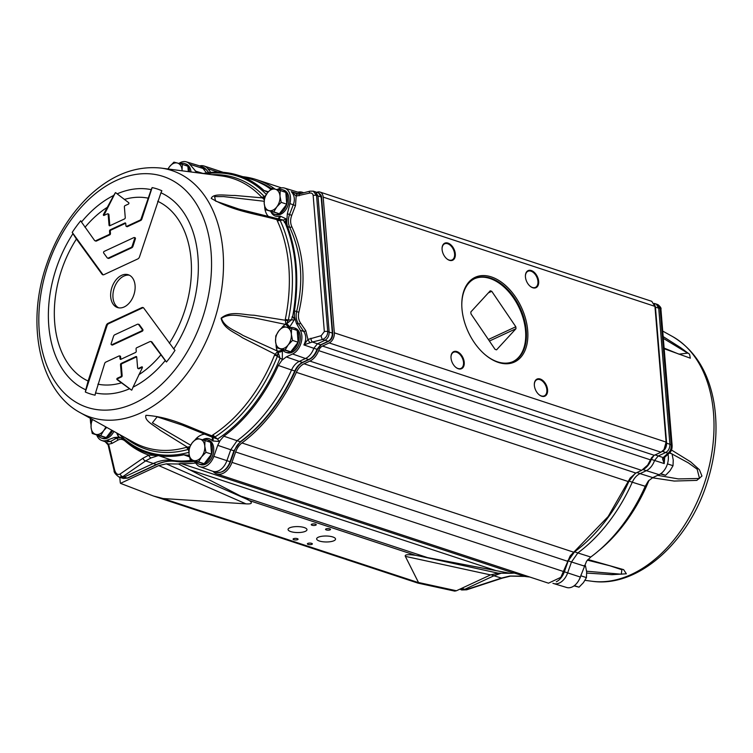 <?xml version="1.0" encoding="UTF-8"?>
<svg xmlns="http://www.w3.org/2000/svg" width="753" height="753" viewBox="0 0 753 753"><rect width="100%" height="100%" fill="white"/><g stroke="black" fill="none" stroke-linecap="round" stroke-linejoin="round"><path stroke-width="1.13" d="M461.796 304.777A45.688 28.642 -114.9 0 1 474.87 278.563A45.688 28.642 -114.9 0 1 490.683 278.168A45.688 28.642 -114.9 0 1 524.239 319.234A45.688 28.642 -114.9 0 1 513.377 361.431A45.688 28.642 -114.9 0 1 497.564 361.835A45.688 28.642 -114.9 0 1 484.913 354.522M498.354 362.428A46.705 29.273 65.1 0 0 527.797 331.969A46.705 29.273 65.1 0 0 493.62 277.763A46.705 29.273 65.1 0 0 461.787 304.438A46.705 29.273 65.1 0 0 485.167 354.738A46.705 29.273 65.1 0 0 498.354 362.428M316.862 192.316A8.123 5.459 108.2 0 1 319.978 192.053L651.759 301.322L654.95 306.367L666.113 442.096L664.005 449.56L660.983 452.205L654.282 455.311L651.646 457.617L647.684 465.081L641.65 470.352L635.852 473.044L630.205 477.995L608.142 516.549L570.19 555.893L560.816 577.353L548.485 583.18L216.704 473.91A16.246 10.909 108.2 0 1 213.08 471.378M319.978 192.053A8.123 5.459 108.2 0 1 323.169 197.107L334.332 332.826A8.123 5.459 108.2 0 1 329.202 342.935L322.5 346.051A7.106 4.772 -71.8 0 0 318.66 350.625A16.246 10.909 108.2 0 1 309.869 361.082L304.071 363.784A15.229 10.231 -71.8 0 0 296.362 372.33A147.72 99.227 108.2 0 1 241.958 442.952A15.229 10.231 -71.8 0 0 235.651 451.979L231.98 462.38A16.246 10.909 108.2 0 1 216.704 473.91M442.096 249.535A9.394 5.883 65.1 0 0 446.764 258.759A9.394 5.883 65.1 0 0 455.226 256.359A9.394 5.883 65.1 0 0 449.353 243.727A9.394 5.883 65.1 0 0 442.058 248.65A9.394 5.883 65.1 0 0 442.096 249.535M547.572 389.8A9.394 5.883 65.1 0 0 540.607 379.145A9.394 5.883 65.1 0 0 534.319 384.557A9.394 5.883 65.1 0 0 539.026 394.676A9.394 5.883 65.1 0 0 547.572 389.8M458.332 368.772A9.394 5.883 65.1 0 0 464.253 362.645A9.394 5.883 65.1 0 0 457.382 351.745A9.394 5.883 65.1 0 0 450.981 357.11A9.394 5.883 65.1 0 0 455.678 367.229A9.394 5.883 65.1 0 0 458.332 368.772M531.345 270.562A9.394 5.883 65.1 0 0 525.406 276.097A9.394 5.883 65.1 0 0 530.103 286.206A9.394 5.883 65.1 0 0 538.668 283.015A9.394 5.883 65.1 0 0 531.345 270.562M474.512 278.742A45.688 28.642 -114.9 0 1 489.968 278.497A45.688 28.642 -114.9 0 1 523.439 319.263A45.688 28.642 -114.9 0 1 513.009 361.591M442.058 248.819A8.885 5.572 -114.9 0 1 444.609 243.821A8.885 5.572 -114.9 0 1 450.868 245.836A8.885 5.572 -114.9 0 1 454.596 253.93A8.885 5.572 -114.9 0 1 452.092 259.936A8.885 5.572 -114.9 0 1 446.633 258.656M525.406 276.266A8.885 5.572 -114.9 0 1 527.947 271.268A8.885 5.572 -114.9 0 1 531.025 271.193A8.885 5.572 -114.9 0 1 537.548 279.175A8.885 5.572 -114.9 0 1 535.439 287.382A8.885 5.572 -114.9 0 1 532.362 287.458A8.885 5.572 -114.9 0 1 529.98 286.102M534.329 384.727A8.885 5.572 -114.9 0 1 536.87 379.728A8.885 5.572 -114.9 0 1 543.129 381.752A8.885 5.572 -114.9 0 1 546.857 389.847A8.885 5.572 -114.9 0 1 544.353 395.843A8.885 5.572 -114.9 0 1 538.894 394.563M450.981 357.28A8.885 5.572 -114.9 0 1 453.522 352.282A8.885 5.572 -114.9 0 1 456.6 352.206A8.885 5.572 -114.9 0 1 463.123 360.188A8.885 5.572 -114.9 0 1 461.005 368.396A8.885 5.572 -114.9 0 1 457.937 368.471A8.885 5.572 -114.9 0 1 455.546 367.116M515.814 326.764A31.984 20.049 -114.9 0 1 515.974 328.713L496.556 349.844A31.984 20.049 -114.9 0 1 495.06 349.354L470.992 313.897A31.984 20.049 -114.9 0 1 470.832 311.958L490.25 290.818A31.984 20.049 -114.9 0 1 491.747 291.307L515.814 326.764L488.386 339.509M515.974 328.713L489.422 341.043M491.747 291.307L488.349 292.889M311.996 524.097A2.494 0.791 0.7 0 1 314.716 523.966A2.494 0.791 0.7 0 1 316.241 524.709A2.494 0.791 0.7 0 1 313.737 525.472A2.494 0.791 0.7 0 1 311.253 524.653A2.494 0.791 0.7 0 1 311.996 524.097M326.275 528.804A2.494 0.791 0.7 0 1 329.005 528.672A2.494 0.791 0.7 0 1 330.529 529.415A2.494 0.791 0.7 0 1 328.026 530.168A2.494 0.791 0.7 0 1 325.541 529.359A2.494 0.791 0.7 0 1 326.275 528.804M293.821 538.593A2.494 0.791 0.7 0 1 296.541 538.461A2.494 0.791 0.7 0 1 298.075 539.204A2.494 0.791 0.7 0 1 295.571 539.967A2.494 0.791 0.7 0 1 293.077 539.148A2.494 0.791 0.7 0 1 293.821 538.593M308.109 543.299A2.494 0.791 0.7 0 1 310.829 543.167A2.494 0.791 0.7 0 1 312.363 543.911A2.494 0.791 0.7 0 1 309.85 544.664A2.494 0.791 0.7 0 1 307.365 543.854A2.494 0.791 0.7 0 1 308.109 543.299M290.865 527.382A9.46 2.984 0.7 0 1 301.172 526.865A9.46 2.984 0.7 0 1 306.979 529.688A9.46 2.984 0.7 0 1 297.482 532.559A9.46 2.984 0.7 0 1 288.06 529.463A9.46 2.984 0.7 0 1 290.865 527.382M319.441 536.795A9.46 2.984 0.7 0 1 329.748 536.277A9.46 2.984 0.7 0 1 335.546 539.101A9.46 2.984 0.7 0 1 326.058 541.972A9.46 2.984 0.7 0 1 316.637 538.875A9.46 2.984 0.7 0 1 319.441 536.795M121.591 275.344A17.263 11.596 108.2 0 1 128.283 274.751A17.263 11.596 108.2 0 1 133.893 294.771A17.263 11.596 108.2 0 1 117.487 307.544A17.263 11.596 108.2 0 1 110.813 292.211A17.263 11.596 108.2 0 1 121.591 275.344M129.403 275.221A17.263 11.596 -71.8 0 0 123.868 276.097A17.263 11.596 -71.8 0 0 113.223 292.089A17.263 11.596 -71.8 0 0 118.663 307.826M167.957 168.983L169.51 166.705A11.163 7.502 -71.8 0 0 168.06 168.992M169.51 166.705L173.915 162.149L177.397 163.034A11.163 7.502 -71.8 0 0 169.51 166.705M177.397 163.034L182.292 164.389L182.075 170.065A11.163 7.502 -71.8 0 0 177.397 163.034M182.075 170.065L182.151 170.827A11.163 7.502 -71.8 0 0 182.075 170.065M180.042 163.759A12.895 8.659 108.2 0 1 184.504 163.552A12.895 8.659 108.2 0 1 187.874 166.225L182.292 164.389M189.596 171.788A12.895 8.659 108.2 0 0 187.874 166.234L188.316 171.628M184.504 163.552L185.935 164.022A12.895 8.659 108.2 0 1 191.008 171.976M273.781 211.922L268.896 210.576A11.163 7.502 -71.8 0 0 276.784 206.906L273.781 211.922L279.372 213.767L265.404 209.692L264.218 203.555A11.163 7.502 -71.8 0 0 268.896 210.576L265.404 209.692M264.218 203.555L264.435 197.879L267.437 192.862A11.163 7.502 -71.8 0 0 264.218 203.555M267.437 192.862L271.842 188.306L275.325 189.201A11.163 7.502 -71.8 0 0 267.437 192.862M275.325 189.201L280.22 190.547L280.003 196.222A11.163 7.502 -71.8 0 0 275.325 189.201M280.003 196.222L281.189 202.35L276.784 206.906A11.163 7.502 -71.8 0 0 280.003 196.222M277.97 189.916A12.895 8.659 108.2 0 1 282.431 189.709A12.895 8.659 108.2 0 1 285.801 192.382L280.22 190.547M286.771 204.195A12.895 8.659 108.2 0 1 279.372 213.758L286.771 204.195A12.895 8.659 108.2 0 0 285.801 192.392L286.771 204.195L281.189 202.35M279.372 213.767L279.372 213.767A12.895 8.659 108.2 0 1 274.365 214.2A12.895 8.659 108.2 0 1 270.995 211.527M282.431 189.709L283.862 190.18A12.895 8.659 108.2 0 1 288.851 201.635A12.895 8.659 108.2 0 1 280.794 214.228A12.895 8.659 108.2 0 1 275.796 214.671L274.365 214.2M285.133 349.976L280.248 348.63A11.163 7.502 -71.8 0 0 288.135 344.959L285.133 349.976L290.714 351.811L282.337 349.58L276.756 347.735L275.57 341.608A11.163 7.502 -71.8 0 0 280.248 348.63L276.756 347.735M275.57 341.608L275.786 335.932L278.789 330.915A11.163 7.502 -71.8 0 0 275.57 341.608M278.789 330.915L283.194 326.36L286.677 327.244A11.163 7.502 -71.8 0 0 278.789 330.915M286.677 327.244L291.571 328.6L291.355 334.266A11.163 7.502 -71.8 0 0 286.677 327.244M291.355 334.266L292.541 340.403L288.135 344.959A11.163 7.502 -71.8 0 0 291.355 334.266M289.321 327.969A12.895 8.659 108.2 0 1 293.783 327.762A12.895 8.659 108.2 0 1 297.153 330.435L291.571 328.6M298.122 342.248A12.895 8.659 108.2 0 1 290.724 351.811L298.122 342.248A12.895 8.659 -71.8 0 0 298.122 342.239A12.895 8.659 108.2 0 0 297.153 330.445L298.122 342.248L292.541 340.403M290.714 351.811L290.714 351.811A12.895 8.659 108.2 0 1 285.716 352.253A12.895 8.659 108.2 0 1 282.347 349.58M293.783 327.762L295.214 328.233A12.895 8.659 108.2 0 1 300.202 339.688A12.895 8.659 108.2 0 1 292.145 352.282A12.895 8.659 108.2 0 1 287.147 352.724L285.716 352.253M100.629 435.714L95.744 434.359A11.163 7.502 -71.8 0 0 103.632 430.697L100.629 435.714L106.211 437.549L97.834 435.319L92.252 433.474L91.066 427.337A11.163 7.502 -71.8 0 0 95.744 434.359L92.252 433.474M92.544 419.525A11.163 7.502 -71.8 0 0 91.066 427.337L91.282 421.671L92.412 419.449M106.672 427.375L103.632 430.697A11.163 7.502 -71.8 0 0 105.778 426.876M111.858 430.255L106.22 437.549A12.895 8.659 108.2 0 1 101.213 437.992A12.895 8.659 108.2 0 1 97.843 435.319M112.583 430.66A12.895 8.659 108.2 0 1 106.22 437.549L106.211 437.549M113.891 431.384A12.895 8.659 108.2 0 1 107.641 438.02A12.895 8.659 108.2 0 1 102.643 438.462L101.213 437.992M198.557 461.871L193.662 460.516A11.163 7.502 -71.8 0 0 201.559 456.855L198.557 461.871L204.138 463.707L195.761 461.476L190.18 459.631L188.994 453.494A11.163 7.502 -71.8 0 0 193.662 460.516L190.18 459.631M188.994 453.494L189.21 447.828L192.213 442.811A11.163 7.502 -71.8 0 0 188.994 453.494M192.213 442.811L196.618 438.255L200.1 439.14A11.163 7.502 -71.8 0 0 192.213 442.811M200.1 439.14L204.995 440.496L204.778 446.162A11.163 7.502 -71.8 0 0 200.1 439.14M204.778 446.162L205.964 452.299L201.559 456.855A11.163 7.502 -71.8 0 0 204.778 446.162M202.745 439.865A12.895 8.659 108.2 0 1 207.207 439.658A12.895 8.659 108.2 0 1 210.576 442.331L204.995 440.496M211.546 454.144A12.895 8.659 108.2 0 1 204.138 463.707L211.546 454.144A12.895 8.659 108.2 0 0 210.576 442.331L211.546 454.134L205.964 452.299M204.138 463.707L204.138 463.707A12.895 8.659 108.2 0 1 199.14 464.149A12.895 8.659 108.2 0 1 195.771 461.476M207.207 439.658L208.628 440.129A12.895 8.659 108.2 0 1 213.617 451.584A12.895 8.659 108.2 0 1 205.569 464.177A12.895 8.659 108.2 0 1 200.562 464.62L199.14 464.149M574.021 585.872L579.038 587.18L583.443 582.624L586.446 577.607L586.662 571.932L585.476 565.795L584.394 565.447M578.972 580.045A12.895 8.659 -71.8 0 0 580.864 575.772A12.895 8.659 108.2 0 1 580.864 575.772A12.895 8.659 -71.8 0 0 581.194 574.483M580.864 575.772L586.446 577.607M574.351 585.636L579.038 587.18M660.409 473.929L665.614 475.284L670.019 470.729L673.022 465.712L673.238 460.036L672.053 453.908L669.408 453.033M660.776 473.684L665.614 475.284M667.459 463.876L673.022 465.712M88.101 381.018L106.22 325.56A3.097 2.08 108.2 0 1 107.971 323.366L141.809 307.638A3.097 2.08 108.2 0 1 143.098 307.572A3.097 2.08 108.2 0 1 143.776 308.109L173.774 348.921A710.06 203.658 38.4 0 0 174.988 350.361A107.801 72.41 108.2 0 1 166.469 361.995A710.06 253.592 -146 0 1 165.236 360.574L151.24 341.881A1.977 1.327 -71.8 0 0 150.694 341.495A1.977 1.327 -71.8 0 0 149.988 341.58L136.66 347.773A0.96 0.649 -71.8 0 0 136.058 348.968L136.237 351.152A1.073 0.715 108.2 0 1 135.559 352.479L120.857 359.313A1.073 0.715 108.2 0 1 120.019 358.692L119.84 356.508A0.96 0.649 -71.8 0 0 119.087 355.943L105.768 362.127A1.977 1.327 -71.8 0 0 104.658 363.53L95.537 392.972A710.06 500.331 107.9 0 0 95.066 395.174A107.801 72.41 108.2 0 1 85.334 392.021A710.06 550.255 -72.1 0 1 85.786 389.809L88.101 381.018A96.516 64.833 108.2 0 1 76.43 239.03L72.947 233.684A710.06 253.592 -146 0 1 72.213 232.404L102.747 274.374A3.05 2.043 -71.8 0 0 103.236 274.836M72.213 232.404A107.801 72.41 108.2 0 1 80.731 220.77A710.06 203.658 38.4 0 0 81.484 222.031L94.53 240.414A1.977 1.327 -71.8 0 0 94.963 240.762A1.977 1.327 -71.8 0 0 95.791 240.715L109.11 234.522A0.96 0.649 -71.8 0 0 109.712 233.326L109.533 231.143A1.073 0.715 108.2 0 1 110.211 229.816L124.913 222.982A1.073 0.715 108.2 0 1 125.751 223.603L125.93 225.787A0.96 0.649 -71.8 0 0 126.683 226.352L140.002 220.168A1.977 1.327 -71.8 0 0 141.122 218.765L151.184 189.643A710.06 550.255 -72.1 0 1 152.134 187.591A107.801 72.41 108.2 0 1 161.867 190.744A710.06 500.331 107.9 0 0 160.944 192.796L139.55 256.735A3.097 2.08 108.2 0 1 137.799 258.928L103.97 274.657A3.097 2.08 108.2 0 1 102.86 274.789A3.097 2.08 108.2 0 1 102.003 274.186L76.43 239.03M121.167 437.644L116.263 438.312L110.343 441.578L105.599 441.851M114.07 470.418A3.05 0.734 -13.1 0 1 114.07 470.409A3.05 0.734 -13.1 0 1 114.588 469.825L108.724 444.647A9.318 5.544 -92.5 0 0 108.611 444.195L111.999 443.395A2.033 1.562 -118.9 0 0 110.343 441.578L106.757 440.317A14.655 9.845 108.2 0 1 101.646 440.458A14.655 9.845 108.2 0 1 96.742 434.952M106.757 440.317L114.174 437.559L116.263 438.312A2.033 1.562 -118.9 0 1 117.92 440.129C120.395 438.811 122.843 439.15 125.252 441.164A2.033 1.421 131.2 0 0 125.318 440.844M118.447 433.916A3.558 2.475 -43.5 0 1 117.863 435.667A147.597 99.142 -71.8 0 0 119.181 437.022L114.174 437.559M294.084 320.11L291.637 319.771L286.554 323.846A3.558 1.694 -132.2 0 1 289.547 327.197L294.084 320.11A147.597 99.142 -71.8 0 0 294.31 318.971L294.103 318.585A148.049 99.509 -71.8 0 0 294.451 316.637L294.47 310.867C299.073 279.448 296.767 251.37 287.542 226.625A146.873 98.389 -71.9 0 0 285.453 221.504L286.14 219.547A147.597 99.142 -71.8 0 0 285.745 218.69L280.427 216.177A3.558 2.551 -93 0 1 278.196 218.897M291.844 226.757C290.263 223.236 290.225 219.443 291.731 215.377L289.547 214.501C287.919 219.095 287.966 223.359 289.707 227.312C301.567 253.036 303.873 281.114 296.635 311.544C295.609 316.251 296.24 320.354 298.536 323.884A2.033 1.045 145.4 0 0 300.588 323.131C298.489 319.978 297.915 316.326 298.866 312.156C306.179 281.293 303.836 252.829 291.844 226.757A2.033 0.998 -25.3 0 1 289.707 227.312L287.542 226.625L286.893 223.886A147.39 98.85 -71.8 0 0 285.698 221.071M294.47 310.867L296.635 311.544A2.033 0.518 13.8 0 0 298.866 312.156M294.451 316.637L294.461 316.684A146.939 98.699 -71.8 0 1 294.103 318.585L292.653 316.74C298.95 281.123 296.362 249.638 284.888 222.295L285.453 221.504M294.31 318.971L292.653 316.74M284.888 222.295L286.14 219.547M292.286 316.401A145.084 97.457 108.2 0 1 291.637 319.771L288.324 320.053A142.825 95.942 -71.8 0 0 280.125 220.347L283.439 220.074A3.558 2.137 155.2 0 0 285.745 218.69M300.325 330.36L296.343 323.197L298.536 323.884L303.723 331.405L300.325 330.36A14.655 9.845 108.2 0 1 292.606 353.985L286.3 356.922L281.867 360.329A147.597 99.142 -71.8 0 0 282.309 359.256L280.06 358.249A145.084 97.457 108.2 0 1 217.532 439.055L212.233 437.173A3.558 2.588 -56.8 0 1 212.77 440.957L218.699 441.456A3.558 2.014 56.7 0 0 217.532 439.055L214.925 436.994A5.073 2.89 57.1 0 0 212.647 435.083L211.546 436.787L212.233 437.173L182.066 425.04L157.142 416.833L152.379 422.828L190.603 445.164M294.461 316.684L296.343 323.197M286.893 223.886L286.686 222.088A146.967 98.718 -71.8 0 0 285.933 220.375M297.454 194.058L291.289 191.629C294.508 195.234 295.176 199.592 293.303 204.712L289.547 214.501L287.354 213.805L286.686 222.088M287.354 213.805L289.905 203.611L295.487 205.597L296.174 196.081L309.445 193.107C311.544 192.759 312.787 193.549 313.154 195.46L324.345 331.593A3.05 1.205 -4.7 0 1 327.734 331.584L316.542 195.46L313.295 191.168M276.888 189.615L279.015 188.627A14.655 9.845 108.2 0 1 284.549 188.081A14.655 9.845 108.2 0 1 289.905 203.611M318.651 192.975L321.154 197.041A1.525 0.602 -4.7 0 1 321.578 197.408C321.71 195.959 320.731 194.481 318.651 192.975L313.389 191.187L309.963 191.158A3.05 1.092 75.4 0 0 309.445 193.107M313.154 195.46A3.05 1.205 175.3 0 1 316.542 195.46L321.154 197.041L332.337 333.09C332.365 336.883 330.981 339.622 328.176 341.297A1.525 0.951 65.1 0 0 328.685 341.278A1.525 0.951 65.1 0 0 328.685 341.269M194.33 461.382A146.364 98.314 108.2 0 1 175.195 461.344C169.096 460.516 162.827 461.58 156.408 464.545A1.525 0.951 65.1 0 0 156.916 464.526A1.525 0.951 65.1 0 0 156.925 464.526C163.26 461.608 169.397 460.554 175.327 461.373L194.378 461.448M108.724 444.647A3.05 0.734 166.9 0 0 108.197 445.23L114.07 470.409C113.769 472.159 115.444 474.39 119.096 477.11L122.777 476.668L145.64 460.892L156.408 464.545L127.285 478.08L123.492 478.466L120.207 477.506L124 477.11L122.777 476.668A3.05 2.297 -124.6 0 1 120.141 473.995C117.647 475.228 115.802 473.844 114.588 469.825M192.09 460.262A146.449 98.37 108.2 0 1 171.957 460.356C165.848 459.528 159.589 460.601 153.17 463.556L124 477.11L127.285 478.08A1.525 0.951 65.1 0 0 127.794 478.061L156.916 464.526M218.699 441.456A147.597 99.142 -71.8 0 0 220.121 440.514L217.73 445.334L230.747 449.767L226.898 460.667A14.975 10.062 108.2 0 1 212.967 471.34A14.975 10.062 108.2 0 1 212.657 471.246L199.903 466.709A14.655 9.845 108.2 0 1 196.665 464.328L193.916 460.864M324.345 331.593L321.173 335.697A3.05 1.101 76.1 0 0 322.642 339.481L328.176 341.297L320.665 344.789L316.994 349.307A14.891 10.005 108.2 0 1 308.721 359.501L302.48 362.4C299.233 364 296.654 366.871 294.743 371.003A146.364 98.314 108.2 0 1 240.282 441.729L233.938 450.783L230.747 449.767L237.082 440.712L223.848 436.194A146.12 98.154 -71.8 0 0 278.328 365.45L281.867 360.329M278.328 365.45L291.543 369.996A146.449 98.37 108.2 0 1 237.082 440.712L240.282 441.729A1.525 0.819 53.6 0 0 240.838 441.682C263.428 424.72 281.556 401.189 295.232 371.078L291.543 369.996C293.454 365.854 296.033 362.993 299.28 361.402L286.3 356.922M309.229 359.482A1.525 0.951 65.1 0 1 308.721 359.501L305.492 358.513L299.28 361.402L302.48 362.4A1.525 0.951 65.1 0 0 302.988 362.381L309.229 359.482C312.975 357.59 315.723 354.239 317.455 349.448L313.803 348.281A14.975 10.062 108.2 0 1 305.492 358.513L292.606 353.985M321.173 335.697L307.958 339.434L303.892 344.921L313.803 348.281L317.465 343.782L312.354 342.022L322.642 339.481C325.983 337.984 327.677 335.358 327.734 331.584L329.165 332.073C329.183 335.866 327.8 338.596 325.004 340.281L317.465 343.782L320.665 344.789A1.525 0.951 65.1 0 0 321.173 344.77L328.685 341.278C331.461 339.65 332.817 337.043 332.76 333.457A1.525 0.602 -4.7 0 1 332.76 333.466M315.469 191.808L317.973 195.874L329.165 332.073L332.337 333.09A1.525 0.602 -4.7 0 1 332.76 333.457L321.578 197.408M284.549 188.081L297.51 192.015A14.975 10.062 108.2 0 1 297.811 192.109A14.975 10.062 108.2 0 1 300.315 193.662M267.852 192.335L263.936 190.453A146.12 98.154 -71.8 0 0 237.251 174.988L250.429 178.988A146.449 98.37 108.2 0 1 253.394 179.958A146.449 98.37 108.2 0 1 270.807 189.238M108.197 445.23L108.112 444.872A3.05 0.857 165 0 0 108.112 444.882L105.025 441.54M105.514 441.842L108.611 444.195A3.05 0.857 165 0 0 108.112 444.872M151.165 457.89L158.186 455.64L148.878 455.094A3.05 2.4 -110.8 0 0 151.165 457.89L145.64 460.892A3.05 2.297 -124.6 0 1 142.995 458.219L120.141 473.995M119.096 477.11L120.207 477.506M309.963 191.158L299.685 193.832A3.05 1.092 75.4 0 0 299.176 195.771M310.885 338.238A3.05 1.101 76.1 0 0 312.354 342.022L310.095 342.747A3.05 0.697 59.9 0 1 307.958 339.434L305.765 330.652L300.588 323.131M297.877 194.114A3.05 1.402 93.2 0 0 297.623 194.048A3.05 1.402 93.2 0 0 296.174 196.081L291.289 191.629L299.045 193.963M299.685 193.832L296.183 193.766M305.765 330.652A2.033 1.045 145.4 0 1 303.723 331.405C306.349 335.471 306.405 339.979 303.892 344.921L310.095 342.747M157.443 455.527L145.847 452.534A146.12 98.154 -71.8 0 0 155.551 455.17M119.181 437.022L123.153 438.99A146.12 98.154 -71.8 0 0 145.847 452.534M175.327 461.373A1.525 1.12 97.9 0 1 175.195 461.344L158.911 455.725A146.12 98.154 -71.8 0 0 183.779 454.812L188.335 455.283A147.597 99.142 -71.8 0 0 189.172 455.057M278.158 218.897L283.439 220.074A145.084 97.457 108.2 0 1 284.578 222.624M280.427 216.177A12.989 8.725 108.2 0 1 280.107 216.186A3.558 2.57 -90.1 0 1 277.895 218.897L279.777 219.914A5.073 3.737 -12.4 0 1 276.859 219.65L277.198 220.62A141.385 94.972 108.2 0 1 285.312 319.319L285.782 324.025L285.293 324.364A18.364 12.34 -71.8 0 0 282.102 327.339M277.678 218.888A3.558 2.447 77.9 0 0 279.259 216.28A14.815 9.949 108.2 0 1 270.741 211.442M237.251 174.988A146.12 98.154 -71.8 0 0 202.999 173.529M277.198 220.62A5.073 3.068 -25.2 0 0 280.125 220.347L279.777 219.914M277.142 218.859L276.859 219.65L277.142 218.859M276.624 218.897L239.021 209.127L215.565 201.07L214.586 196.599L223.603 196.589L264.143 201.267M264.727 197.267L264.576 197.06A5.073 2.645 -50.3 0 1 262.373 197.879L264.228 199.611M265.64 195.535L264.331 196.608A5.073 3.53 -43.1 0 1 261.564 197.117L262.373 197.879L234.682 195.441C226.418 195.724 213.344 192.881 211.235 198.387C233.609 211.414 255.804 213.72 276.859 219.65M264.576 197.06L264.331 196.608A142.825 95.942 -71.8 0 0 211.857 174.687M178.932 163.457A14.655 9.845 108.2 0 1 186.292 161.839A14.655 9.845 108.2 0 1 189.831 164.314L197.032 172.757M187.968 455.132L189.285 455.772M158.911 455.725L158.186 455.64M202.519 439.799A14.815 9.949 108.2 0 1 211.838 440.298A3.558 2.513 132.8 0 0 211.809 436.928M211.838 440.298L212.506 440.797A3.558 2.607 120.3 0 0 211.932 436.994M220.121 440.514L223.848 436.194M282.309 359.256L282.394 350.973A3.558 1.845 -15.3 0 1 278.045 352.122L280.06 358.249L277.443 356.188L278.045 352.122L277.499 351.547L274.544 355.087A141.385 94.972 108.2 0 1 212.647 435.083M282.394 350.973A12.989 8.725 108.2 0 1 282.3 350.597A3.558 1.779 -13.4 0 1 277.499 351.547L277.273 351.002A3.558 2.061 158.1 0 0 281.989 349.627A14.815 9.949 108.2 0 1 281.914 349.439M288.324 327.696A3.558 1.93 54 0 0 285.293 324.364L253.253 317.681C242.974 316.985 230.493 312.184 221.438 318.312C224.45 327.461 235.604 330.623 243.04 335.462L277.273 351.002A18.364 12.34 -71.8 0 1 276.04 344.808M288.851 327.837L289.256 327.48A3.558 1.628 46.1 0 0 285.782 324.025L286.554 323.846L288.324 320.053A5.073 0.64 -168.4 0 1 285.312 319.319M125.243 437.691A142.825 95.942 -71.8 0 0 188.25 449.39L189.135 452.252M189.737 446.727L186.245 447.357A5.073 3.417 73.9 0 1 188.25 449.39L189.059 448.986M188.711 449.127A5.073 2.541 82 0 0 187.346 447.131L159.937 430.142C154.516 425.549 143.992 420.805 145.95 415.308C171.769 416.936 191.196 428.382 211.819 435.761A5.073 3.558 44.3 0 1 214.389 437.192L214.925 436.994A142.825 95.942 -71.8 0 0 277.443 356.188L274.544 355.087M217.73 445.334L213.843 456.356A14.655 9.845 108.2 0 1 199.903 466.709M212.233 437.173L214.389 437.192M277.603 355.491L242.344 337.702C234.955 332.271 223.632 329.136 221.09 318.199C230.823 310.132 243.435 315.112 254.043 315.225L288.07 320.712M137.394 324.27L114.691 334.821A1.977 1.327 -71.8 0 0 113.581 336.224L111.152 343.65A0.96 0.649 -71.8 0 0 111.839 344.733L141.611 330.896A0.96 0.649 -71.8 0 0 142.072 329.277L138.646 324.571A1.977 1.327 -71.8 0 0 138.1 324.185A1.977 1.327 -71.8 0 0 137.394 324.27M138.1 324.185L138.825 324.364A2.033 1.365 108.2 0 1 139.39 324.769L142.816 329.475A1.017 0.678 108.2 0 1 142.326 331.179L112.555 345.015A1.017 0.678 108.2 0 1 112.131 345.034L111.435 344.752M143.437 307.761A3.05 2.043 -71.8 0 0 142.524 307.921L108.686 323.649A3.05 2.043 -71.8 0 0 106.973 325.804L85.334 392.021M150.694 341.495L151.419 341.683A2.033 1.365 108.2 0 1 151.984 342.078L166.469 361.995M119.802 356.122A1.017 0.678 108.2 0 1 120.593 356.724L120.772 358.908A1.017 0.678 -71.8 0 0 120.894 359.303M108.376 258.025L131.078 247.473A1.977 1.327 -71.8 0 0 132.199 246.071L134.627 238.645A0.96 0.649 -71.8 0 0 133.94 237.562L104.168 251.398A0.96 0.649 -71.8 0 0 103.698 253.017L107.124 257.724A1.977 1.327 -71.8 0 0 107.557 258.072A1.977 1.327 -71.8 0 0 108.376 258.025L109.1 258.307A2.033 1.365 108.2 0 1 108.244 258.354L107.557 258.072M134.646 237.75A1.017 0.678 108.2 0 1 135.371 238.889L132.942 246.325A2.033 1.365 108.2 0 1 131.794 247.756L109.1 258.307M152.134 187.591L141.865 219.01A2.033 1.365 108.2 0 1 140.726 220.45L127.398 226.644A1.017 0.678 108.2 0 1 126.975 226.662L126.278 226.38M124.913 222.982L125.638 223.264A1.017 0.678 -71.8 0 0 125.638 223.264L110.926 230.098A1.017 0.678 -71.8 0 0 110.286 231.359L110.465 233.543A1.017 0.678 108.2 0 1 109.825 234.804L96.506 240.998A2.033 1.365 108.2 0 1 95.659 241.045L94.963 240.762M137.611 367.888A0.96 0.649 -71.8 0 0 138.364 368.452L141.818 366.852A0.762 0.518 108.2 0 1 142.298 367.869L133.046 387.146A709.561 486.937 125.9 0 0 131.831 390.045A107.801 72.41 108.2 0 1 131.596 390.148A709.561 141.244 -155.3 0 1 129.572 388.755L117.054 379.597A0.762 0.518 108.2 0 1 117.336 378.222L120.791 376.622A0.96 0.649 -71.8 0 0 121.393 375.418L120.518 364.734A1.073 0.715 108.2 0 1 121.195 363.398L135.898 356.564A1.073 0.715 108.2 0 1 136.735 357.195L137.611 367.888M142.402 367.191L139.079 368.735A1.017 0.678 108.2 0 1 138.656 368.763L137.959 368.471M136.641 356.837A1.017 0.678 -71.8 0 0 136.613 356.856L121.911 363.69A1.017 0.678 -71.8 0 0 121.271 364.951L122.146 375.643A1.017 0.678 108.2 0 1 121.506 376.905L118.061 378.505A0.715 0.48 -71.8 0 0 117.797 379.785L131.596 390.148M115.369 192.721A107.801 72.41 108.2 0 1 115.482 192.664A107.801 72.41 108.2 0 1 115.604 192.608A709.561 91.348 29.1 0 0 117.148 193.85L128.716 202.698A0.762 0.518 108.2 0 1 128.434 204.072L124.979 205.673A0.96 0.649 -71.8 0 0 124.377 206.877L125.252 217.561A1.073 0.715 108.2 0 1 124.584 218.897L109.872 225.731A1.073 0.715 108.2 0 1 109.034 225.1L108.159 214.407A0.96 0.649 -71.8 0 0 107.406 213.843L103.961 215.443A0.762 0.518 108.2 0 1 103.481 214.426L113.684 195.469A709.561 536.823 -52 0 1 115.369 192.721L104.225 214.69A0.715 0.48 -71.8 0 0 104.14 215.358M108.121 214.031A1.017 0.678 108.2 0 1 108.912 214.624L109.787 225.316A1.017 0.678 -71.8 0 0 109.91 225.712M186.292 161.839L199.253 165.764A14.975 10.062 108.2 0 1 199.554 165.867A14.975 10.062 108.2 0 1 202.858 168.296L206.538 172.926M120.489 483.351L158.742 465.58L166.309 463.848L178.499 464.008L249.563 500.641C252.792 503.136 251.577 504.209 245.92 503.851L163.147 498.542L153.396 495.992L120.489 483.351A6.598 4.433 108.2 0 1 120.179 481.807L119.812 477.374M195.601 462.991A147.72 99.227 108.2 0 1 181.097 463.519A10.156 6.824 -71.8 0 0 178.499 464.008M297.924 192.156A16.246 10.909 108.2 0 1 302.339 192.269A16.246 10.909 108.2 0 1 303.591 192.815M242.861 176.691A147.72 99.227 108.2 0 1 256.604 179.666A147.72 99.227 108.2 0 1 275.127 189.144M199.667 165.905A16.246 10.909 108.2 0 1 204.082 166.018A16.246 10.909 108.2 0 1 207.837 168.71L210.784 172.409M652.757 477.609L640.022 473.618C636.784 475.199 634.205 478.07 632.285 482.212L645.236 486.287L648.324 481.016L652.757 477.609L659.063 474.672A14.655 9.845 -71.8 0 0 667.996 454.304M662.056 451.565L662.452 451.386C665.238 449.701 666.621 446.962 666.612 443.178A1.525 0.602 175.3 0 0 666.141 443.084M654.122 303.403L656.211 304.024L658.715 308.09L669.906 444.289C669.925 448.082 668.542 450.821 665.746 452.497L668.015 453.221C670.292 451.376 671.384 448.543 671.29 444.731A3.05 1.205 -4.7 0 1 672.128 445.465L660.936 309.332C661.435 308.278 660.456 306.725 658 304.683L660.099 308.598L671.29 444.731L666.612 443.178L655.43 307.13L654.555 304.41M636.934 472.545L640.022 473.618L646.234 470.729A14.975 10.062 -71.8 0 0 654.545 460.507L658.207 455.998L665.746 452.497L662.452 451.386A1.525 0.951 -114.9 0 1 662.348 451.339M645.236 486.287A146.12 98.154 108.2 0 1 590.757 557.032L577.824 552.937A146.449 98.37 -71.8 0 0 632.285 482.212L628.501 480.894M524.549 576.393L510.468 576.111A3.05 1.685 -99.4 0 1 510.468 576.111L502.157 578.172A3.05 1.431 -108.1 0 1 502.157 578.172A3.05 1.431 -108.1 0 1 501.47 578.078L466.003 589.703A3.05 1.431 71.9 0 0 466.691 589.797L461.805 589.976L466.003 589.703L459.65 589.26M510.468 576.111A3.05 1.685 -99.4 0 1 509.894 576.026L501.47 578.078L493.912 575.781L464.742 589.326L461.805 588.253M523.147 576.158L509.894 576.026M524.333 576.356L525.82 576.563A146.12 98.154 108.2 0 0 529.698 576.996M669.793 452.685L664.974 457.033A3.05 2.504 47.9 0 1 663.205 457.57L668.015 453.221A3.05 2.504 47.9 0 0 669.793 452.685L669.793 452.685C671.394 451.169 672.175 448.769 672.128 445.465L672.128 445.465A3.05 1.205 -4.7 0 1 672.137 445.475M654.941 454.878L663.205 457.57L662.527 458.822A3.05 2.033 30.9 0 0 664.202 458.04L664.202 458.04A3.05 2.033 30.9 0 0 664.202 458.031M662.527 458.822L664.212 463.584L664.127 458.153M643.184 469.505A14.891 10.005 -71.8 0 0 651.27 459.396L664.212 463.584L664.701 457.316M515.457 572.901A146.449 98.37 -71.8 0 0 517.866 573.099M590.757 557.032L586.578 561.201L580.299 577.043A14.655 9.845 -71.8 0 1 566.661 587.491L553.709 583.566A14.975 10.062 -71.8 0 0 567.64 572.882L571.489 561.983L584.187 566.021M669.737 452.741L688.402 462.907L697.165 469.204L699.509 478.466L678.349 478.917L657.651 475.331M652.409 477.779L674.217 481.054L696.817 480.386L701.956 476.037L699.405 469.74L690.67 461.871L671.497 450.021M587.378 560.138L609.817 565.757L621.903 569.748L621.253 574.21L586.596 571.216M586.728 573.071L611.954 574.68L626.364 573.786L623.606 569.635L587.952 559.498M663.327 338.379L687.677 353.129L678.98 354.164L664.127 348.102M664.184 348.733L690.341 358.193L689.532 354.202L680.383 347.5L663.186 336.61M501.225 573.202L493.912 575.781L490.937 574.727M574.379 551.742A1.525 0.819 53.6 0 0 574.558 551.817L577.824 552.937L571.489 561.983L568.214 560.872L574.558 551.817A146.364 98.314 -71.8 0 0 629.019 481.092L635.118 473.43M552.918 583.293L553.399 583.462A14.975 10.062 -71.8 0 0 553.709 583.566M417.953 583.114L454.708 591.114L456.44 590.757L418.48 582.493L417.915 583.104L153.396 495.992M664.071 449.466L666.141 443.188M647.759 464.978L651.721 457.523M608.217 516.436L630.27 477.891M560.891 577.25L570.266 555.799M418.48 582.493L405.349 556.363C404.493 554.566 407.947 554.236 415.703 555.356L510.186 573.315L498.128 573.165L490.561 574.897L456.44 590.757M517.358 572.929L510.186 573.315M323.169 197.107L654.95 306.367M666.113 442.096L334.332 332.826M157.669 201.277A96.516 64.833 108.2 0 1 169.34 343.264M116.621 432.9L117.863 435.667M282.3 350.597L281.989 349.627M280.107 216.186L279.259 216.28M271.513 188.598L256.594 181.106A146.364 98.314 108.2 0 1 271.494 188.608M208.75 172.625L206.397 169.66A1.525 1.035 141.5 0 0 206.049 169.425L208.609 172.644M301.021 193.257A14.891 10.005 108.2 0 1 301.369 193.389L297.811 192.109M206.397 169.66L202.764 167.006A14.891 10.005 108.2 0 1 206.049 169.425L189.831 164.314M234.399 450.915L230.54 461.843L230.079 461.711L233.938 450.783L234.399 450.915C237.374 443.837 238.23 444.289 240.838 441.682M213.843 456.356L230.079 461.711A14.891 10.005 108.2 0 1 216.224 472.329L212.967 471.34M125.252 441.164C132.782 447.734 140.651 452.374 148.878 455.094L142.995 458.219M90.228 418.235L90.605 422.791A3.05 1.205 -4.7 0 1 90.605 422.791L90.605 422.791A3.05 1.205 -4.7 0 1 90.887 422.217L90.576 418.433M91.085 423.28L90.887 422.217M291.731 215.377L295.487 205.597M111.999 443.395L117.92 440.129M183.779 454.812L189.492 456.855M264.661 206.642A18.364 12.34 -71.8 0 0 268.868 216.892M205.39 173.839A145.084 97.457 108.2 0 1 266.298 194.462M188.928 452.308A145.084 97.457 108.2 0 1 119.539 434.528M205.287 434.17A18.364 12.34 -71.8 0 0 195.771 438.999M112.555 345.015L111.839 344.733M108.686 323.649L107.971 323.366M106.973 325.804L106.22 325.56M142.524 307.921L141.809 307.638M151.984 342.078L151.24 341.881M142.326 331.179L141.611 330.896M139.39 324.769L138.646 324.571M142.816 329.475L142.072 329.277M120.772 358.908L120.019 358.692M120.593 356.724L119.84 356.508M131.794 247.756L131.078 247.473M132.942 246.325L132.199 246.071M135.371 238.889L134.627 238.645M141.865 219.01L141.122 218.765M102.747 274.374L102.003 274.186M127.398 226.644L126.683 226.352M140.726 220.45L140.002 220.168M96.506 240.998L95.791 240.715M109.825 234.804L109.11 234.522M110.465 233.543L109.712 233.326M110.286 231.359L109.533 231.143M110.926 230.098L110.211 229.816M139.079 368.735L138.364 368.452M142.355 367.059L141.818 366.852M117.797 379.785L117.054 379.597M118.061 378.505L117.336 378.222M121.506 376.905L120.791 376.622M122.146 375.643L121.393 375.418M121.271 364.951L120.518 364.734M121.911 363.69L121.195 363.398M136.613 356.856L135.898 356.564M108.912 214.624L108.159 214.407M104.225 214.69L103.481 214.426M109.787 225.316L109.034 225.1M173.774 348.921A105.571 70.914 -71.8 0 0 160.944 192.796M160.766 354.983A96.516 64.833 108.2 0 1 138.797 374.768M133.046 387.146A105.571 70.914 -71.8 0 0 165.236 360.574M95.537 392.972A105.571 70.914 -71.8 0 0 129.572 388.755M121.393 382.853A96.516 64.833 108.2 0 1 97.899 384.19M85.004 227.312A96.516 64.833 108.2 0 1 106.982 207.527M113.684 195.469A105.571 70.914 -71.8 0 0 81.484 222.031M211.066 251.991A121.553 81.653 108.2 0 1 134.335 403.213A121.553 81.653 108.2 0 1 39.297 331.809A121.553 81.653 108.2 0 1 116.028 180.598A121.553 81.653 108.2 0 1 211.066 251.991M151.184 189.643A105.571 70.914 -71.8 0 0 117.148 193.85M72.947 233.684A105.571 70.914 -71.8 0 0 85.786 389.809M124.377 199.441A96.516 64.833 108.2 0 1 147.87 198.105M268.332 191.77L263.936 190.453M203.272 173.482L195.178 171.035M186.245 447.357A141.385 94.972 108.2 0 1 133.535 442.303L80.373 412.766A129.864 87.235 -71.8 0 0 140.999 412.813A129.864 87.235 -71.8 0 0 222.992 251.257A129.864 87.235 -71.8 0 0 160.963 168.07L221.269 175.901A141.385 94.972 108.2 0 1 261.564 197.117M567.677 560.684L568.214 560.872L564.355 571.8L580.299 577.043M231.98 462.38L564.355 571.8A14.891 10.005 -71.8 0 1 556.316 581.777M653.905 455.509L651.27 459.396L650.761 459.217M660.936 309.332A3.05 1.205 175.3 0 0 660.099 308.598L655.43 307.13A1.525 0.602 175.3 0 0 655.006 307.045M643.024 469.608L659.063 474.672M512.699 572.572L525.82 576.563M598.531 550.848A141.385 94.972 -71.8 0 0 649.058 480.245M662.725 331.094L672.58 336.563A129.864 87.235 108.2 0 1 713.496 412.795A129.864 87.235 108.2 0 1 591.999 581.26L585.006 580.347M249.563 500.641L415.703 555.356M418.499 582.634L163.147 498.542M490.561 574.897L405.349 556.363M567.47 561.239L235.651 451.979M628.209 481.525L296.362 372.33M650.488 459.867L318.66 350.625M207.837 168.71L218.135 172.108M166.309 463.848L248.386 499.888M158.742 465.58L245.92 503.851M188.589 469.392L496.321 570.736M512.878 572.788L181.097 463.519M498.128 573.165L417.924 555.723M426.904 557.389L242.042 496.509M329.202 342.935L660.983 452.205M654.282 455.311L322.5 346.051M309.869 361.082L641.65 470.352M635.852 473.044L304.071 363.784M573.739 552.213L241.958 442.952M101.646 440.458L106.004 442.011M321.173 344.77L317.455 349.448M302.988 362.381C299.807 363.925 297.219 366.824 295.232 371.078M230.54 461.843C227.302 469.787 222.53 473.279 216.224 472.329M127.794 478.061L123.492 478.466M256.594 181.106L253.394 179.958M90.605 422.791L91 424.711M239.021 209.127L278.375 218.897M212.186 437.145L211.489 436.778M119.435 355.896L120.16 356.084M134.279 237.524L135.013 237.703M107.754 213.805L108.479 213.984M160.963 168.07C135.06 165.5 110.653 175.233 87.734 197.277C69.342 215.471 55.562 238.089 46.385 265.131C25.875 324.185 39.429 390.976 80.373 412.766M202.764 167.006L199.554 165.867M502.157 578.172L466.691 589.797M460.949 589.721L461.805 589.976M664.974 457.033L664.118 458.445M656.211 304.024L658.009 304.683M672.58 336.563C694.944 349.891 708.789 372.227 714.126 403.57C718.108 429.135 715.755 455.509 707.067 482.72C688.458 542.405 637.876 588.065 591.999 581.26M256.604 179.666L281.518 187.874M204.082 166.018L223.255 172.333M302.339 192.269L303.817 192.759"/></g></svg>
